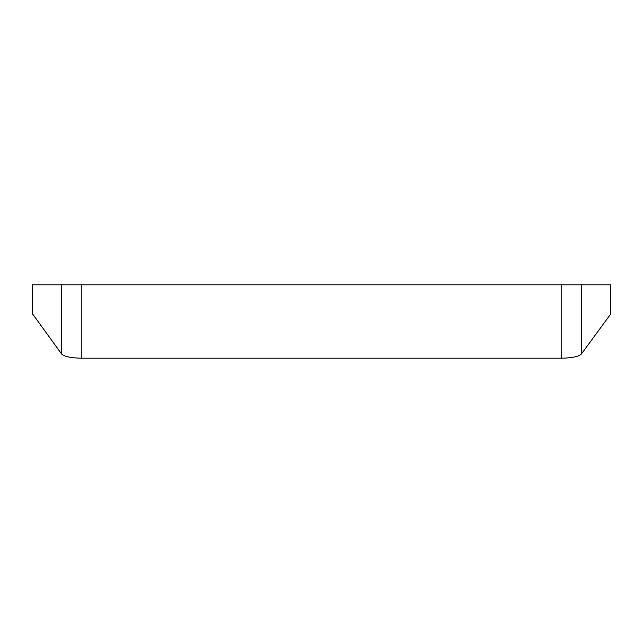 <?xml version="1.0" encoding="UTF-8"?>
<svg xmlns="http://www.w3.org/2000/svg" width="643" height="643" viewBox="0 0 643 643"><rect width="100%" height="100%" fill="white"/><g stroke="black" fill="none" stroke-linecap="round" stroke-linejoin="round"><path stroke-width="0.96" d="M32.15 313.334L61.599 353.98C64.276 356.592 70.834 357.99 81.259 358.191L561.741 358.191C572.166 357.99 578.724 356.592 581.401 353.98L610.496 314.298L610.85 284.809L32.15 284.809L32.15 313.334M32.504 284.809L32.504 314.298M61.599 284.809L61.599 353.98M81.259 284.809L81.259 358.191M581.401 284.809L581.401 353.98M561.741 284.809L561.741 358.191M610.496 284.809L610.496 314.298"/></g></svg>
